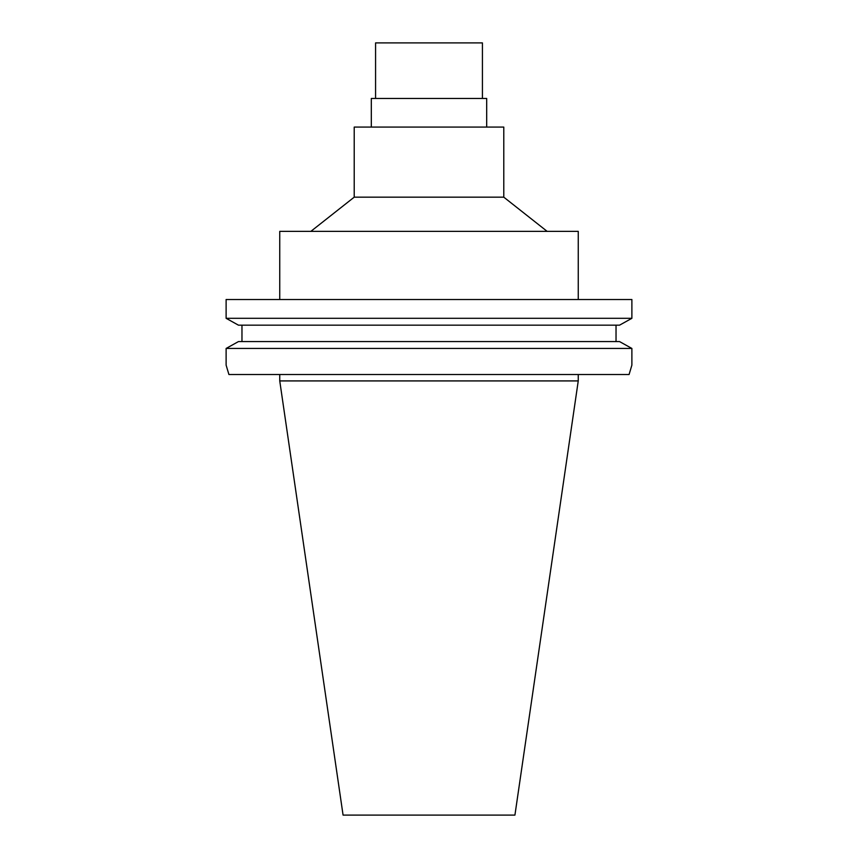 <?xml version="1.0" encoding="UTF-8"?>
<svg xmlns="http://www.w3.org/2000/svg" width="858" height="858" viewBox="0 0 858 858"><rect width="100%" height="100%" fill="white"/><g stroke="black" fill="none" stroke-linecap="round" stroke-linejoin="round"><path stroke-width="1.29" d="M578.249 380.92L279.751 380.92L343.071 815.1L514.929 815.1L578.249 380.92L578.249 374.517M228.914 374.517L226.115 365.111L228.914 374.517L629.086 374.517L631.885 365.111L629.086 374.517M631.885 299.517L226.115 299.517L226.115 318.307L631.885 318.307L619.54 325.171L631.885 318.307L631.885 299.517M226.115 365.111L226.115 348.445L631.885 348.445L619.54 341.581L631.885 348.445L631.885 365.111M616.033 325.171L616.033 341.581M238.46 325.171L226.115 318.307L238.46 325.171L619.54 325.171M241.967 341.581L241.967 325.171M226.115 348.445L238.46 341.581L226.115 348.445M619.54 341.581L238.46 341.581M578.249 299.517L578.249 231.36L279.751 231.36L279.751 299.517M310.864 231.36L354.215 197.168L503.785 197.168L547.136 231.36M503.785 197.168L503.785 127.081L354.215 127.081L354.215 197.168M486.69 127.081L486.69 98.456L371.31 98.456L371.31 127.081M482.421 98.456L482.421 42.9L375.579 42.9L375.579 98.456M279.751 380.92L279.751 374.517"/></g></svg>

